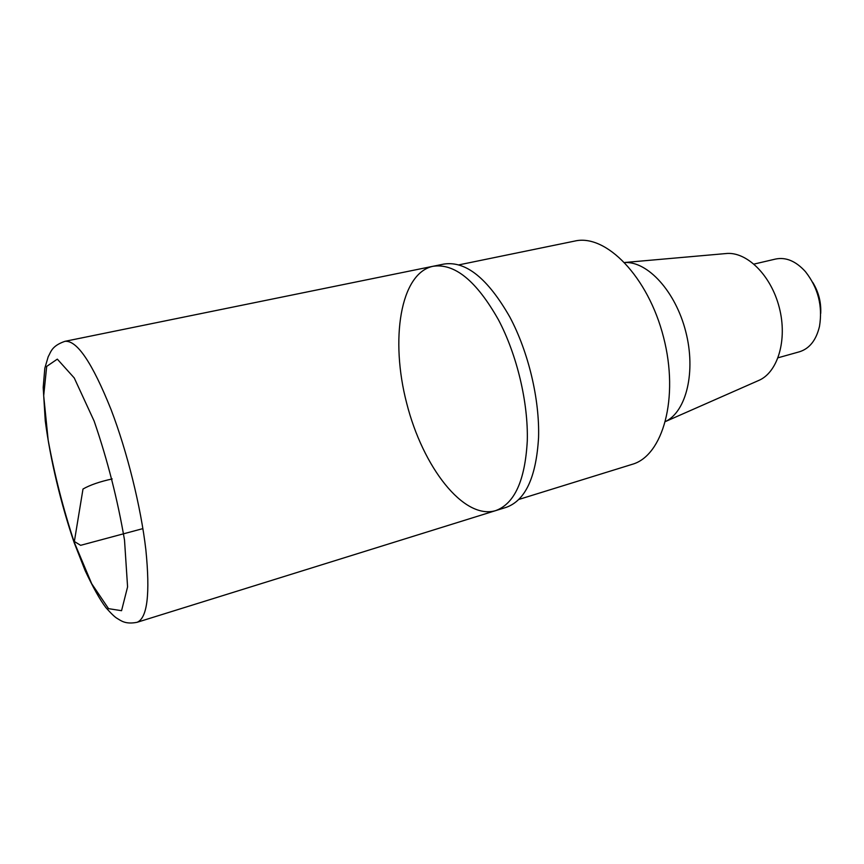 <?xml version="1.0" encoding="UTF-8"?>
<svg xmlns="http://www.w3.org/2000/svg" width="864" height="864" viewBox="0 0 864 864"><rect width="100%" height="100%" fill="white"/><g stroke="black" fill="none" stroke-linecap="round" stroke-linejoin="round"><path stroke-width="1.3" d="M624.737 262.494L725.652 253.584C746.345 251.035 771.012 274.946 779.274 307.53C787.741 340.06 777.665 372.902 758.3 380.635L665.593 421.481C686.351 411.48 696.136 371.617 685.735 331.56C675.54 291.46 647.741 261.252 624.769 262.526M519.026 499.392L632.124 464.357C662.904 455.911 679.32 397.937 663.552 337.262C648.119 276.502 605.794 233.626 574.754 241.067L458.773 264.892M495.634 510.635L506.336 507.308C525.474 500.353 536.209 477.101 538.564 437.551C539.719 399.416 528.455 352.004 509.89 317.142C487.76 278.359 465.75 260.669 443.837 264.082L432.853 266.317C454.529 262.958 476.388 280.778 498.452 319.788C516.974 354.856 528.304 402.505 527.288 440.78C525.107 480.46 514.555 503.744 495.634 510.635C463.525 520.128 422.744 466.862 406.696 403.261C390.096 339.811 400.151 273.478 432.853 266.317C454.529 262.958 476.388 280.778 498.452 319.788C516.974 354.856 528.304 402.505 527.288 440.78C525.107 480.46 514.555 503.744 495.634 510.635L137.106 622.296C147.344 618.052 150.26 593.903 145.865 549.86C140.94 507.136 127.192 451.634 111.078 409.612C92.297 362.761 76.907 339.995 64.908 341.334C51.505 346 50.976 351.972 48.2 356.735L44.82 368.215L43.2 387.504L45.252 420.768C50.231 459.086 60.75 503.345 74.207 542.754L85.147 570.607C92.945 587.261 99.846 599.584 105.862 607.576C111.197 613.624 115.02 617.274 117.331 618.516C121.036 620.687 125.442 624.607 137.106 622.296M820.703 313.459C821.264 302.27 818.597 291.902 812.711 282.355M778.097 357.772L799.459 351.778C809.514 348.624 816.188 340.178 819.482 326.43C822.83 306.083 818.132 287.798 805.388 271.588C795.874 261.122 785.959 256.943 775.624 259.038L754.024 264.082M142.895 528.617L80.611 545.324L74.358 541.49L82.998 489.024C90.029 485.006 99.76 481.648 112.201 478.937M74.239 542.236L91.714 583.751L108.551 608.656L121.554 610.697L127.58 586.904L124.513 540.065C117.634 499.727 107.525 460.091 94.165 421.146L74.239 377.946L57.326 359.143L46.688 366.401L43.686 395.744L48.168 440.176C54.518 474.725 63.202 508.745 74.239 542.236M432.853 266.317L64.908 341.334"/></g></svg>
